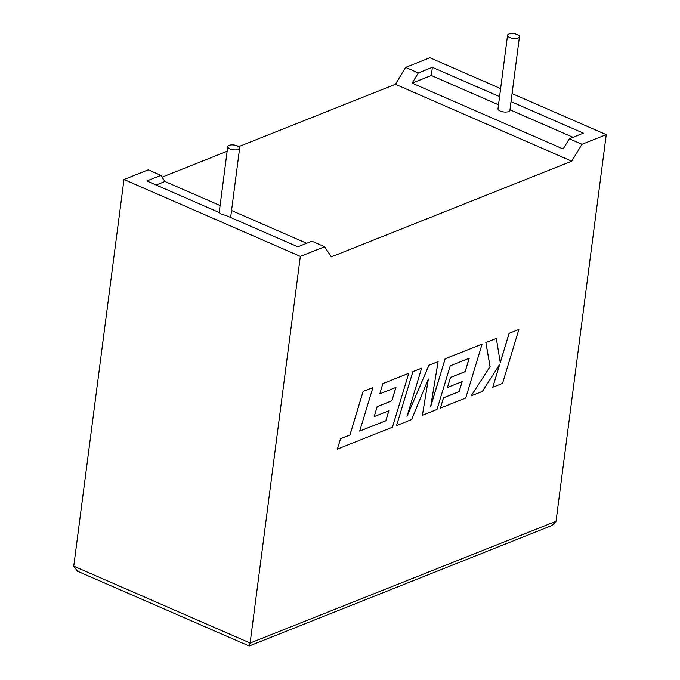 <?xml version="1.0" encoding="UTF-8"?>
<svg xmlns="http://www.w3.org/2000/svg" width="680" height="680" viewBox="0 0 680 680"><rect width="100%" height="100%" fill="white"/><g stroke="black" fill="none" stroke-linecap="round" stroke-linejoin="round"><path stroke-width="1.02" d="M238.34 149.413A5.992 2.405 -172.6 0 1 231.574 149.43A5.992 2.405 -172.6 0 1 227.749 146.617A5.992 2.405 -172.6 0 1 229.058 145.367A5.992 2.405 -172.6 0 1 235.824 145.358A5.992 2.405 -172.6 0 1 239.641 148.163A5.992 2.405 -172.6 0 1 238.34 149.413M238.731 146.642L395.386 84.294L571.744 161.185L331.322 256.87L324.581 246.738L311.89 241.204L297.84 246.798L225.326 215.178A5.992 2.405 -172.6 0 1 219.368 212.585L146.855 180.965L160.905 175.372L164.976 181.5L156.145 185.019M508.852 34.008A5.992 2.405 7.4 0 0 507.552 35.267A5.992 2.405 7.4 0 0 511.377 38.072A5.992 2.405 7.4 0 0 518.135 38.055A5.992 2.405 7.4 0 0 519.443 36.805A5.992 2.405 7.4 0 0 515.619 34A5.992 2.405 7.4 0 0 508.852 34.008M507.552 35.267L497.998 108.783A5.992 2.405 7.4 0 0 501.823 111.588A5.992 2.405 7.4 0 0 508.589 111.58A5.992 2.405 7.4 0 0 509.898 110.33L519.443 36.805M324.581 246.738L300.33 256.385L123.972 179.494L148.223 169.839L160.905 175.372M300.33 256.385L250.112 643.05L249.186 646L77.52 571.226L73.754 566.151L250.112 643.05L556.027 521.296L606.245 134.64L581.995 144.287L571.744 161.185M123.972 179.494L73.754 566.151M162.087 177.148L227.145 151.249M395.386 84.294L405.637 67.397L418.327 72.922L412.131 83.138L431.315 75.497L432.378 67.328L418.327 72.922M500.625 88.587L429.887 57.741L405.637 67.397M306.68 243.278L231.549 210.519M220.099 205.53L164.976 181.5M412.131 83.138L563.116 148.971L569.313 138.754L583.363 133.161L511.029 101.626M569.313 138.754L581.995 144.287M606.245 134.64L512.074 93.576M499.579 96.636L432.378 67.328M573.01 137.283L509.966 109.794M498.517 104.805L431.315 75.497M556.027 521.296L552.109 525.436L249.186 646M518.883 329.443L509.142 333.327L500.276 362.601L496.34 338.419L485.911 342.567L490.101 366.656L471.129 395.887L482.409 391.399L499.74 364.267L492.779 387.269L502.537 383.384L518.883 329.443L509.09 333.302L500.259 362.491M496.34 338.419L485.868 342.55L490.05 366.639L471.129 395.887M499.638 364.429L492.779 387.269M422.407 415.276L437.002 409.471L450.237 365.789L469.234 358.232L465.188 371.628L450.483 377.476L447.474 387.447L462.179 381.591L459.119 391.637L443.504 397.851L440.419 408.111L465.732 398.029L482.086 344.089L445.179 358.776L430.635 406.793L438.124 361.59L428.995 365.219L406.997 416.406L421.617 368.161L412.904 371.62L396.559 425.561L411.587 419.585L428.366 379.015L422.407 415.276L428.289 379.219M396.559 425.561L412.862 371.603L421.617 368.161M469.175 358.258L465.146 371.611L450.44 377.459L447.474 387.447M462.119 381.616L459.077 391.612L443.462 397.825L440.419 408.111M482.086 344.089L445.128 358.76L430.695 406.411M438.124 361.59L428.944 365.202L407.133 415.973M385.824 420.809L359.72 431.069L372.912 387.541L363.154 391.425L349.962 434.953L340.578 438.685L337.425 449.098L392.428 427.21L408.782 373.26L382.891 383.571L379.805 393.822L395.938 387.404L391.892 400.8L377.188 406.649L374.178 416.619L388.883 410.762L385.824 420.809L359.728 431.026M372.912 387.541L363.103 391.408L349.911 434.928L340.536 438.66L337.425 449.098M408.782 373.26L382.849 383.546L379.805 393.822M395.879 387.43L391.841 400.784L377.145 406.631L374.178 416.619M388.824 410.788L385.773 420.784M227.749 146.617L219.19 212.508M239.641 148.163L230.639 217.498"/></g></svg>
